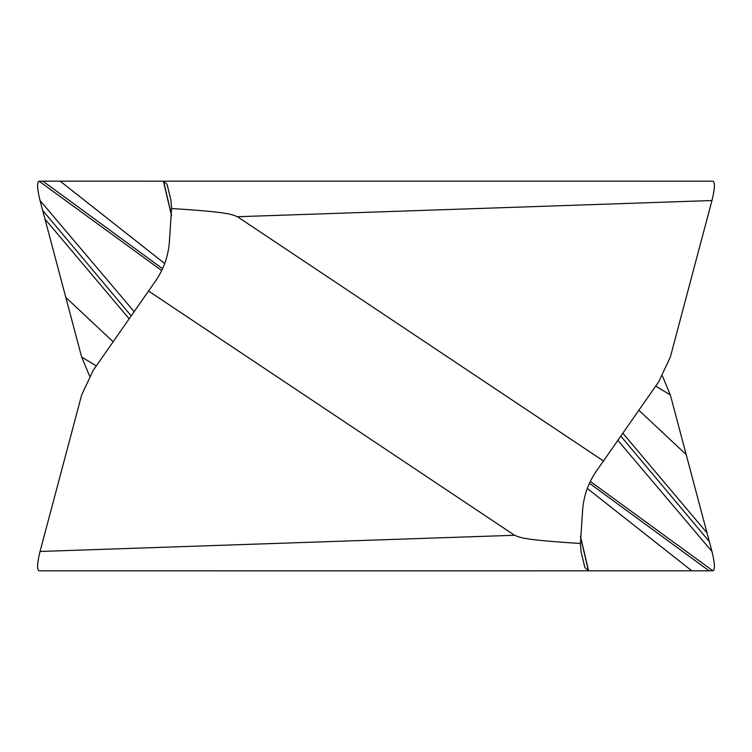 <?xml version="1.0" encoding="UTF-8"?>
<svg xmlns="http://www.w3.org/2000/svg" width="752" height="752" viewBox="0 0 752 752"><rect width="100%" height="100%" fill="white"/><g stroke="black" fill="none" stroke-linecap="round" stroke-linejoin="round"><path stroke-width="1.13" d="M588.44 181.176L211.697 181.166M171.531 215.674L163.381 181.166L712.915 181.176C715.199 182.144 714.889 188.602 711.956 200.53L237.463 216.726C231.409 214.273 228.335 212.102 171.569 208.53L170.901 199.872L167.057 184.325L163.56 181.176L42.902 181.166L162.545 268.708M89.582 376L81.667 357.068L40.044 200.53C37.111 188.602 36.801 182.153 39.085 181.176L42.902 181.166M163.56 181.176L171.541 215.269M148.529 291.015L514.537 535.274L40.044 551.47L81.667 394.932L93.248 370.266L155.57 280.957C163.466 269.479 168.044 256.846 169.294 243.056L171.569 208.53M514.537 535.274C520.591 537.727 523.665 539.898 580.431 543.47L582.706 508.944C583.956 495.154 588.534 482.521 596.43 471.043L603.471 460.985L237.463 216.726M662.418 376L670.333 394.932L711.956 551.47C714.889 563.398 715.199 569.856 712.915 570.824L39.085 570.824C36.801 569.847 37.111 563.398 40.044 551.47M580.469 536.326L588.619 570.834L584.924 567.638L581.099 552.128L580.431 543.47M588.44 570.824L580.459 536.731M603.471 460.985L658.752 381.734L670.333 357.068L711.956 200.53M211.697 570.834L540.303 570.834M39.085 181.176L161.68 270.551M40.044 200.53L134.157 311.629M60.179 181.166L164.679 263.529M42.638 210.363L131.196 315.868M44.923 218.964L129.156 318.801M65.809 297.444L113.148 341.746M81.667 357.068L96.322 365.867M711.956 551.47L617.843 440.371M709.362 541.637L620.804 436.132M712.915 570.824L590.32 481.449M709.098 570.834L589.455 483.292M691.821 570.834L587.321 488.471M670.333 394.932L655.678 386.133M686.191 454.556L638.852 410.254M707.077 533.036L622.844 433.199"/></g></svg>
